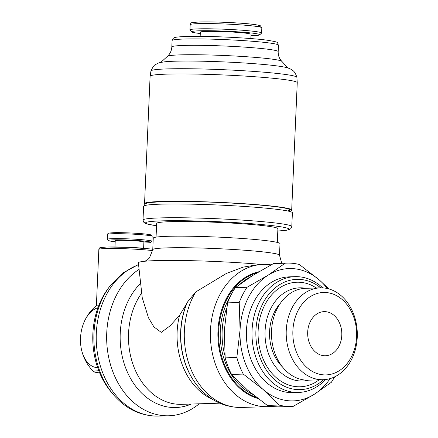 <?xml version="1.0" encoding="UTF-8"?>
<svg xmlns="http://www.w3.org/2000/svg" width="438" height="438" viewBox="0 0 438 438"><rect width="100%" height="100%" fill="white"/><g stroke="black" fill="none" stroke-linecap="round" stroke-linejoin="round"><path stroke-width="0.66" d="M112.856 393.992L110.913 391.649A72.358 55.982 -91.8 0 1 107.737 289.058L109.533 286.594A75.747 58.604 -91.8 0 0 93.956 333.548A75.747 58.604 -91.8 0 0 112.856 393.992C125.399 408.818 140.571 416.188 158.37 416.1A77.225 59.749 -91.8 0 1 152.621 415.919A77.225 59.749 -91.8 0 1 96.311 333.329A77.225 59.749 -91.8 0 1 138.578 264.694M199.219 403.798A77.225 59.749 -91.8 0 1 168.8 415.777A77.225 59.749 -91.8 0 1 163.051 415.596A77.225 59.749 -91.8 0 1 107.951 353.411A77.225 59.749 -91.8 0 1 139.092 269.359M187.475 302.034L186.659 303.715A68.41 52.927 -91.8 0 0 180.659 331.571A68.41 52.927 -91.8 0 0 197.73 386.163L198.031 386.53A68.941 53.337 -91.8 0 1 180.834 331.511A68.941 53.337 -91.8 0 1 187.475 302.034L195.77 291.932L226.408 273.432L243.128 267.131L258.913 264.536L263.254 264.399A71.159 55.051 -91.8 0 1 268.554 264.563A71.159 55.051 -91.8 0 1 271.04 264.87M271.719 406.327A71.159 55.051 -91.8 0 1 267.656 406.65A71.159 55.051 -91.8 0 1 262.357 406.486A71.159 55.051 -91.8 0 1 210.388 333.805A71.159 55.051 -91.8 0 1 263.254 264.399M257.894 398.503A64.578 49.959 -91.8 0 1 217.883 333.855A64.578 49.959 -91.8 0 1 258.748 271.784M256.427 397.37A64.008 49.521 -91.8 0 1 218.606 334.101A64.008 49.521 -91.8 0 1 256.898 272.89M325.587 379.532A57.92 44.807 -91.8 0 1 298.585 392.448A57.92 44.807 -91.8 0 1 294.276 392.311A57.92 44.807 -91.8 0 1 251.976 333.154A57.92 44.807 -91.8 0 1 295.004 276.663A57.92 44.807 -91.8 0 1 299.318 276.8A57.92 44.807 -91.8 0 1 322.751 287.886M298.585 392.448L292.995 392.618A57.92 44.807 -91.8 0 1 288.686 392.486A57.92 44.807 -91.8 0 1 246.386 333.329A57.92 44.807 -91.8 0 1 289.414 276.838L295.004 276.663M323.567 379.697A55.161 42.678 -91.8 0 1 296.143 389.508A55.161 42.678 -91.8 0 1 255.918 330.515A55.161 42.678 -91.8 0 1 300.944 279.493A55.161 42.678 -91.8 0 1 320.725 287.848M308.566 380.162A46.614 36.064 -91.8 0 1 299.061 380.901A46.614 36.064 -91.8 0 1 265.078 331.057A46.614 36.064 -91.8 0 1 305.724 288.308M319.307 379.828L314.55 382.85A52.297 40.46 -91.8 0 1 296.263 386.65A52.297 40.46 -91.8 0 1 258.135 330.723A52.297 40.46 -91.8 0 1 311.527 285.253L316.466 287.974M282.406 366.869A40.761 31.536 -91.8 0 1 280.44 303.195M323.178 379.713L308.451 380.168A45.952 35.549 -91.8 0 1 305.029 380.058A45.952 35.549 -91.8 0 1 271.472 333.126A45.952 35.549 -91.8 0 1 305.609 288.308L320.337 287.854A45.952 35.549 -91.8 0 1 323.759 287.963A45.952 35.549 -91.8 0 1 357.315 334.895A45.952 35.549 -91.8 0 1 323.178 379.713A45.952 35.549 -91.8 0 1 319.756 379.604A45.952 35.549 -91.8 0 1 286.195 332.672A45.952 35.549 -91.8 0 1 320.337 287.854M322.948 374.808A41.232 31.903 -91.8 0 1 292.885 330.712A41.232 31.903 -91.8 0 1 326.54 292.573A41.232 31.903 -91.8 0 1 356.603 336.669A41.232 31.903 -91.8 0 1 322.948 374.808M186.654 303.726L179.509 315.426L170.125 325.779L161.283 332.382L153.902 326.879L148.482 317.818L142.24 297.725L138.375 262.882A77.225 4.703 2.5 0 1 155.857 260.626A77.225 4.703 2.5 0 1 261.738 264.448M279.504 255.223A63.439 3.86 2.5 0 0 256.301 251.209A63.439 3.86 2.5 0 0 167.113 247.87A63.439 3.86 2.5 0 0 152.752 249.687L153.256 238.135A63.439 3.86 2.5 0 1 189.594 236.23A63.439 3.86 2.5 0 1 256.805 239.657A63.439 3.86 2.5 0 1 280.008 243.67L279.504 255.223L281.749 263.276M150.962 70.929C152.846 66.894 154.428 64.736 155.72 64.463C159.208 62.618 158.381 62.815 164.595 61.824A64.123 3.904 2.5 0 1 174.729 61.21A64.123 3.904 2.5 0 1 264.886 64.583A64.123 3.904 2.5 0 1 284.076 67.041C287.344 67.676 289.803 68.52 291.451 69.576C292.162 70.408 294.714 70.425 296.865 77.296L297.254 82.667A73.639 4.484 2.5 0 0 270.317 78.013A73.639 4.484 2.5 0 0 166.779 74.137A73.639 4.484 2.5 0 0 150.108 76.245L150.962 70.929A73.026 4.446 2.5 0 1 167.486 68.897A73.026 4.446 2.5 0 1 248.067 71.027A73.026 4.446 2.5 0 1 296.865 77.296M144.808 203.982A73.639 4.484 2.5 0 1 144.551 203.588A73.639 4.484 2.5 0 1 186.736 201.37A73.639 4.484 2.5 0 1 264.76 205.356A73.639 4.484 2.5 0 1 291.692 210.01A73.639 4.484 2.5 0 1 291.401 210.382M156.059 237.128L156.662 223.402A60.679 3.696 2.5 0 1 191.417 221.579A60.679 3.696 2.5 0 1 255.71 224.864A60.679 3.696 2.5 0 1 277.9 228.696L277.303 242.422M99.683 372.924A30.277 1.845 2.5 0 1 93.644 371.67A30.277 1.845 2.5 0 1 98.796 370.74M97.669 367.663A30.277 19.097 95.3 0 1 81.512 349.727A30.277 19.097 95.3 0 1 84.101 322.05A30.277 19.097 95.3 0 1 97.926 307.761M98.993 304.957A30.337 1.845 -177.5 0 0 96.469 305.472A44.857 44.857 0 0 0 84.101 322.05M115.199 241.721A21.221 1.292 2.5 0 1 108.4 240.555L107.337 239.394A22.338 1.358 2.5 0 1 107.299 239.307A22.338 1.358 2.5 0 1 120.094 238.639A22.338 1.358 2.5 0 1 143.763 239.849A22.338 1.358 2.5 0 1 151.937 241.256A22.338 1.358 2.5 0 1 151.893 241.338L150.727 242.4A21.221 1.292 2.5 0 1 143.856 242.975M108.4 240.555A21.221 1.292 2.5 0 1 119.941 239.827A21.221 1.292 2.5 0 1 143.007 240.982A21.221 1.292 2.5 0 1 150.727 242.4M114.97 246.955L115.238 240.774A14.345 0.871 2.5 0 1 123.456 240.342A14.345 0.871 2.5 0 1 138.649 241.119A14.345 0.871 2.5 0 1 143.894 242.022L143.626 248.209M291.407 406.464L279.718 406.825A71.712 55.478 -91.8 0 1 274.38 406.661A71.712 55.478 -91.8 0 1 267.289 405.402L278.979 405.04A71.712 55.478 88.2 0 0 286.069 406.3A71.712 55.478 88.2 0 0 291.407 406.464A71.712 55.478 88.2 0 0 293.208 406.371L314.281 394.282A66.193 51.213 -91.8 0 1 288.324 400.737A66.193 51.213 -91.8 0 1 263.139 389.502A66.193 51.213 -91.8 0 1 240.062 329.945A66.193 51.213 -91.8 0 1 268.127 275.173A66.193 51.213 -91.8 0 1 294.09 268.718A66.193 51.213 -91.8 0 1 319.275 279.953L299.406 264.541A71.712 55.478 88.2 0 0 292.31 263.282A71.712 55.478 88.2 0 0 286.972 263.112A71.712 55.478 88.2 0 0 285.171 263.211L273.482 263.572A71.712 55.478 -91.8 0 1 275.288 263.473L286.972 263.112M200.286 33.523A34.06 2.075 2.5 0 1 191.729 31.892L190.015 30.036A35.856 2.185 2.5 0 1 189.955 29.899A35.856 2.185 2.5 0 1 210.492 28.82A35.856 2.185 2.5 0 1 248.483 30.759A35.856 2.185 2.5 0 1 261.596 33.025A35.856 2.185 2.5 0 1 261.524 33.157L259.657 34.859A34.06 2.075 2.5 0 1 250.99 35.741M191.729 31.892A34.06 2.075 2.5 0 1 210.245 30.731A34.06 2.075 2.5 0 1 247.273 32.582A34.06 2.075 2.5 0 1 259.657 34.859M200.166 36.359L200.347 32.144A25.377 1.544 2.5 0 1 214.883 31.383A25.377 1.544 2.5 0 1 241.771 32.751A25.377 1.544 2.5 0 1 251.051 34.356L250.864 38.571M325.702 311.686A22.064 17.071 -91.8 0 1 341.821 334.227A22.064 17.071 -91.8 0 1 325.423 355.744A22.064 17.071 -91.8 0 1 323.781 355.694A22.064 17.071 -91.8 0 1 307.668 333.159A22.064 17.071 -91.8 0 1 324.06 311.637A22.064 17.071 -91.8 0 1 325.702 311.686M330.093 378.613A66.193 51.213 -91.8 0 1 314.281 394.282L331.325 382.319A71.712 55.478 88.2 0 0 334.643 376.861M328.922 288.938L319.275 279.953A66.193 51.213 -91.8 0 1 327.306 288.527M227.557 302.866A71.712 55.478 -91.8 0 1 235.37 287.624L247.054 287.262A71.712 55.478 88.2 0 0 239.241 302.505L227.557 302.866L224.338 330.433L225.154 357.873L236.843 357.512A71.712 55.478 88.2 0 0 243.265 374.085L231.576 374.446A71.712 55.478 -91.8 0 1 225.154 357.873M243.265 374.085L263.139 389.502L278.979 405.04M239.241 302.505L240.062 329.945L236.843 357.512M285.171 263.211L268.127 275.173L247.054 287.262M267.289 405.402L247.415 389.99L231.576 374.446M235.37 287.624L252.408 275.655L273.482 263.572M162.712 201.617A71.712 4.364 2.5 0 1 250.733 204.327A71.712 4.364 2.5 0 1 287.383 210.93M277.801 231.023A71.712 4.364 2.5 0 0 259.236 224.333A71.712 4.364 2.5 0 0 161.874 220.867A71.712 4.364 2.5 0 0 156.558 225.729L147.891 224.19L145.356 223.353L143.763 222.208L143.007 220.051A74.46 4.533 2.5 0 1 159.865 217.921A74.46 4.533 2.5 0 1 264.557 221.842A74.46 4.533 2.5 0 1 291.79 226.545A74.46 4.533 2.5 0 1 291.79 226.55L290.854 228.631L289.168 229.632L286.567 230.246L277.801 231.04M267.656 406.65L241.541 407.455A71.159 55.051 -91.8 0 1 236.246 407.291A71.159 55.051 -91.8 0 1 184.36 331.194A71.159 55.051 -91.8 0 1 195.77 291.932M252.54 394.282A62.864 48.634 -91.8 0 1 220.287 330.876A62.864 48.634 -91.8 0 1 230.733 295.595M240.697 283.589A62.864 48.634 -91.8 0 1 250.739 276.723M243.128 386.152A62.059 48.01 -91.8 0 1 241.699 384.821M224.946 355.579A62.059 48.01 -91.8 0 1 222.148 330.898A62.059 48.01 -91.8 0 1 226.676 307.969M191.296 404.044A69.188 53.529 -91.8 0 1 170.672 407.356A69.188 53.529 -91.8 0 1 120.226 333.362A69.188 53.529 -91.8 0 1 140.636 283.26M219.701 403.168L181.743 404.34A66.193 51.213 -91.8 0 1 176.815 404.186A66.193 51.213 -91.8 0 1 128.553 333.395A66.193 51.213 -91.8 0 1 141.715 292.984M212.299 399.215A66.193 51.213 -91.8 0 1 177.133 331.894A66.193 51.213 -91.8 0 1 179.509 315.426M281.694 61.287A57.268 3.488 2.5 0 0 260.845 57.882A57.268 3.488 2.5 0 0 180.325 54.87A57.268 3.488 2.5 0 0 167.475 56.299L168.526 55.221C170.524 52.916 171.625 50.162 171.816 46.959L172.096 40.553A53.233 3.241 2.5 0 1 184.146 39.031A53.233 3.241 2.5 0 1 258.989 41.834A53.233 3.241 2.5 0 1 278.459 45.196L278.179 51.602C278.097 54.832 278.962 57.685 280.769 60.165L287.848 67.983M171.816 46.959A53.233 3.241 2.5 0 1 183.867 45.437A53.233 3.241 2.5 0 1 258.71 48.24A53.233 3.241 2.5 0 1 278.179 51.602M143.609 206.298L143.609 206.298A74.46 4.533 2.5 0 1 160.467 204.168A74.46 4.533 2.5 0 1 265.16 208.088A74.46 4.533 2.5 0 1 292.392 212.797L292.392 212.797C291.664 210.213 291.998 209.994 287.509 208.658C281.738 207.152 268.417 205.63 247.547 204.086C218.918 202.022 182.224 200.954 162.509 201.611L148.838 202.602L145.438 203.566L143.609 206.298L143.007 220.051M96.398 305.527L98.851 249.425A30.337 1.845 2.5 0 1 105.717 248.56A30.337 1.845 2.5 0 1 148.373 250.153A30.337 1.845 2.5 0 1 152.681 250.607M112.571 233.744A22.338 1.358 2.5 0 1 143.982 234.921A22.338 1.358 2.5 0 1 152.15 236.334L151.05 234.976C148.581 233.75 123.921 232.321 113.398 232.709C105.197 233.268 109.396 233.312 107.923 233.531L107.513 234.385A22.338 1.358 2.5 0 1 112.571 233.744M113.48 232.715A21.221 1.292 2.5 0 1 140.664 233.602A21.221 1.292 2.5 0 1 149.566 235.584M198.299 23.647A35.856 2.185 2.5 0 1 248.713 25.535A35.856 2.185 2.5 0 1 261.825 27.802L260.298 25.716C256.931 24.731 251.335 23.97 243.512 23.422C229.567 22.283 209.824 21.637 199.629 21.982C188.805 22.743 191.68 22.497 190.185 24.67A35.856 2.185 2.5 0 1 198.299 23.647M199.766 21.988A34.06 2.075 2.5 0 1 243.391 23.417A34.06 2.075 2.5 0 1 257.681 26.592M107.069 247.027A28.684 1.747 2.5 0 1 147.398 248.538M138.556 264.481L122.651 273.066L109.533 286.594M172.096 40.553L173.278 38.303L173.875 37.92C174.559 37.597 174.888 36.929 186.194 36.474C205.865 35.757 249.222 37.739 266.928 40.17C280.982 42.475 276.52 42.185 278.459 45.196M167.475 56.299L160.757 62.431M144.551 203.588L150.108 76.245M81.512 349.727A44.857 44.857 0 0 0 93.644 371.67M98.851 249.425C100.045 247.273 98.265 247.7 106.943 247.021L129.101 247.344L152.78 249.118M107.299 239.307L107.513 234.385M189.955 29.899L190.185 24.67M261.596 33.025L261.825 27.802M151.937 241.256L152.15 236.334M152.752 249.687L149.44 257.96L147.496 259.767L144.962 261.234M291.79 226.55L292.392 212.797M291.692 210.01L297.254 82.667M198.031 386.53C209.835 400.518 224.338 407.493 241.541 407.455M168.8 415.777L158.37 416.1"/></g></svg>
